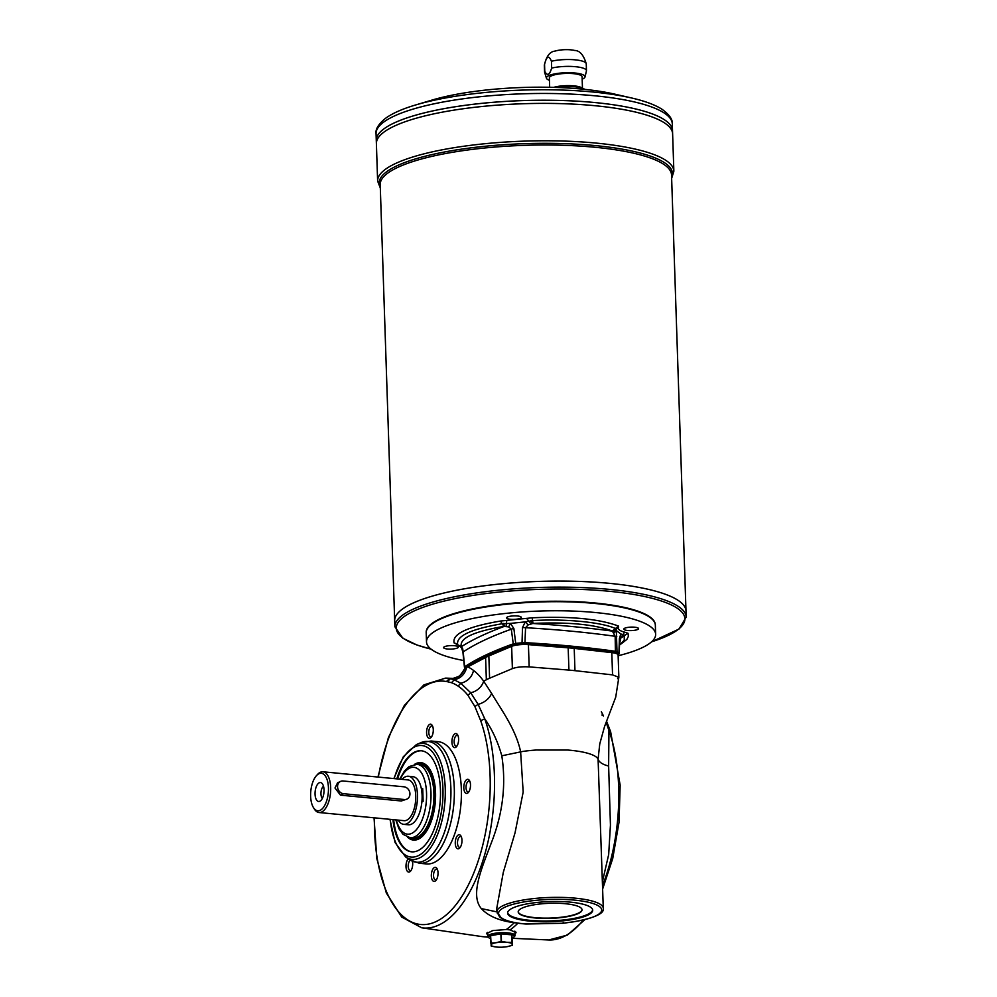 <?xml version="1.0" encoding="UTF-8"?>
<svg xmlns="http://www.w3.org/2000/svg" width="997" height="997" viewBox="0 0 997 997"><rect width="100%" height="100%" fill="white"/><g stroke="black" fill="none" stroke-linecap="round" stroke-linejoin="round"><path stroke-width="1.5" d="M528.024 643.439L567.43 646.604A1.633 0.685 94.6 0 1 567.617 646.567A1.633 0.685 94.6 0 1 568.178 647.826L528.422 644.635L529.158 666.893C522.278 666.507 516.683 667.08 512.383 668.613L511.648 646.355A1.633 1.358 67.1 0 1 512.994 644.922A11.466 2.704 -1.9 0 1 527.675 643.414A1.633 0.685 94.6 0 1 527.849 643.377A1.633 0.685 94.6 0 1 528.422 644.635A13.098 3.091 178.1 0 0 511.648 646.355L488.842 655.964A65.503 15.478 178.1 0 0 485.601 657.497L466.658 667.479C464.914 674.234 460.776 678.346 454.233 679.792L460.813 683.269L470.721 692.753A14.743 11.952 144.5 0 0 483.67 681.188L491.633 693.401C500.469 708.68 515.761 728.707 520.621 751.75L523.176 792.017L515.063 832.744L503.286 872.4L496.78 908.18L496.905 911.806A53.215 12.587 -1.9 0 1 549.671 897.474A53.215 12.587 -1.9 0 1 603.285 908.279L598.088 759.166L599.783 743.7M469.313 665.473L467.88 666.943A140.34 59.11 94.6 0 1 473.55 670.445C471.93 677.162 467.68 681.437 460.813 683.269L458.059 686.073A124.588 58.1 -84.5 0 0 451.516 682.708L447.416 681.711A257.986 120.325 95.5 0 1 446.444 681.537A122.195 56.991 -84.5 0 0 378.324 777.087M406.963 799.096L401.317 800.977L340.463 795.157L343.529 793.712A6.555 5.583 -115.3 0 1 337.759 788.291A6.555 5.583 -115.3 0 1 340.525 781.424A6.555 5.583 -115.3 0 1 343.105 780.987L403.959 786.807A6.555 5.583 -115.3 0 1 409.73 792.229A6.555 5.583 -115.3 0 1 406.963 799.096A6.555 5.583 -115.3 0 1 404.383 799.532L343.529 793.712M316.46 775.641L317.632 774.357A20.463 9.546 95.5 0 1 322.941 771.778A20.463 9.546 95.5 0 1 330.668 787.58A20.463 9.546 95.5 0 1 319.04 812.53A20.463 9.546 95.5 0 1 314.317 808.991L313.407 807.508A18.831 8.786 95.5 0 1 316.46 775.641A18.831 8.786 95.5 0 1 328.449 787.817A18.831 8.786 95.5 0 1 323.352 807.52A18.831 8.786 95.5 0 1 313.407 807.508M340.525 781.424L337.559 782.819L334.992 788.004L340.463 795.157M322.941 771.778L408.01 779.928A20.463 9.546 95.5 0 1 415.749 795.731A20.463 9.546 95.5 0 1 404.109 820.681L319.04 812.53M324.037 789.898A9.496 4.424 95.5 0 1 320.025 801.152A9.496 4.424 95.5 0 1 315.139 791.593A9.496 4.424 95.5 0 1 321.757 783.144A9.496 4.424 95.5 0 1 324.037 789.898M421.631 790.197L422.765 790.347M402.065 779.355A24.152 11.266 95.5 0 1 408.371 776.252A24.152 11.266 95.5 0 1 417.481 794.908A24.152 11.266 95.5 0 1 403.76 824.345A24.152 11.266 95.5 0 1 398.164 820.107M403.76 824.345L408.371 824.781A24.152 11.266 -84.5 0 0 421.881 801.912A24.152 11.266 -84.5 0 0 422.105 795.357A24.152 11.266 -84.5 0 0 421.457 789.188A24.152 11.266 -84.5 0 0 412.982 776.7L408.371 776.252M464.428 667.143L462.92 652.175A4.088 0.685 -5.8 0 1 463.194 651.888L464.702 667.467A41.737 9.87 -1.9 0 1 465.213 667.766M462.92 652.175L461.586 647.888L462.67 648.623L463.194 651.888A377.95 89.344 -1.9 0 1 511.311 629.182L508.707 626.889L503.884 626.415C473.563 631.562 459.368 638.254 461.287 646.517L462.67 648.623M620.52 637.27L619.81 637.532L620.807 633.967L624.184 634.977A4.088 3.627 116 0 1 620.969 637.544L624.596 632.148L628.035 633.269L628.397 636.335L626.826 639.438L621.056 643.95M620.084 637.282L619.723 639.114A4.088 1.234 2.1 0 0 619.399 638.603L620.807 633.967L616.333 630.603L617.006 651.839L615.411 651.303L615.161 636.298L612.345 631.026C594.623 624.396 568.19 621.866 533.021 623.424L528.198 624.895L525.556 627.711L524.958 642.641L522.029 642.741L522.515 627.612A4.088 0.698 2.1 0 1 525.556 627.711A377.95 89.344 -1.9 0 1 615.161 636.298L616.782 636.647M457.548 644.062L454.109 642.94C451.99 633.967 467.443 626.664 500.457 621.056L532.161 617.804C570.371 616.109 599.147 618.863 618.489 626.066L618.501 627.549C617.816 629.356 619.847 630.889 624.596 632.148M522.515 627.612L525.245 621.879L532.597 620.62C564.14 618.539 601.814 622.153 615.411 628.546L616.333 630.603L613.928 633.095M617.006 651.839A41.737 9.87 -1.9 0 0 618.913 653.272L619.399 638.603M618.938 653.97A376.629 89.032 -1.9 0 1 618.04 654.555M524.958 642.641A376.629 89.032 -1.9 0 1 615.411 651.303M522.029 642.741A41.737 9.87 -1.9 0 1 515.711 643.389L513.256 643.85L511.311 629.182A4.088 0.885 172.5 0 1 513.866 628.509L515.711 643.389M464.702 667.467L464.677 666.769A376.629 89.032 -1.9 0 1 513.256 643.85M518.016 923.085L514.24 922.724C499.161 920.754 488.194 916.044 481.327 908.603C469.824 894.783 481.725 868.375 491.92 841.306C502.899 812.792 506.189 784.29 501.803 755.801C497.977 742.017 492.281 729.679 484.741 718.787A125.472 58.511 95.5 0 1 483.906 857.383A125.472 58.511 95.5 0 1 421.768 927.808L481.701 936.544A128.451 59.907 -84.5 0 0 487.882 936.756M377.938 777.049L388.419 737.481L404.284 705.54L423.949 684.839L445.684 678.085A125.472 58.511 95.5 0 1 449.585 678.546L452.127 678.384M487.72 934.737L486.586 933.616L492.792 930.562L506.314 929.528L510.09 929.889L516.047 932.631L515 934.102M487.683 933.728A14.743 3.49 -1.9 0 1 486.798 933.055M515.835 932.021A14.743 3.49 -1.9 0 1 514.951 932.818M481.327 908.603L496.905 911.881M501.803 755.801L522.877 751.414A53.215 12.587 -1.9 0 1 536.274 750.018L567.729 750.043A53.227 12.587 -1.9 0 1 572.178 750.454C581.662 751.501 588.766 753.134 593.477 755.352A53.215 12.587 -1.9 0 1 597.627 758.393L598.088 759.166C599.047 762.194 602.562 764.487 608.631 766.032L610.438 825.08L608.668 854.591L602.4 881.784M374.423 817.839A122.195 56.991 -84.5 0 0 447.977 913.402A122.195 56.991 -84.5 0 0 480.691 720.719L474.884 706.524L467.917 695.283A122.07 56.929 -84.5 0 0 458.059 686.073M461.972 840.209A7.079 3.303 95.5 0 1 459.779 847.936A7.079 3.303 95.5 0 1 458.857 848.659A7.079 3.303 95.5 0 1 455.467 840.471A7.079 3.303 95.5 0 1 460.926 835.96A7.079 3.303 95.5 0 1 461.972 840.209M438.032 872.799A7.079 3.303 95.5 0 1 435.839 880.525A7.079 3.303 95.5 0 1 434.904 881.248A7.079 3.303 95.5 0 1 431.527 873.06A7.079 3.303 95.5 0 1 436.985 868.549A7.079 3.303 95.5 0 1 438.032 872.799M412.434 861.283A7.079 3.303 95.5 0 1 412.696 863.464A7.079 3.303 95.5 0 1 410.502 871.204A7.079 3.303 95.5 0 1 406.003 866.63A7.079 3.303 95.5 0 1 408.309 858.766M433.284 729.667A7.079 3.303 95.5 0 1 431.09 737.406A7.079 3.303 95.5 0 1 427.003 735.599A7.079 3.303 95.5 0 1 427.875 726.427A7.079 3.303 95.5 0 1 432.237 725.43A7.079 3.303 95.5 0 1 433.284 729.667M458.62 739.001A7.079 3.303 95.5 0 1 456.427 746.741A7.079 3.303 95.5 0 1 452.339 744.933A7.079 3.303 95.5 0 1 453.211 735.761A7.079 3.303 95.5 0 1 457.573 734.764A7.079 3.303 95.5 0 1 458.62 739.001M470.497 784.789A7.079 3.303 95.5 0 1 468.316 792.515A7.079 3.303 95.5 0 1 464.216 790.721A7.079 3.303 95.5 0 1 465.101 781.536A7.079 3.303 95.5 0 1 469.462 780.539A7.079 3.303 95.5 0 1 470.497 784.789M431.103 741.008L438.157 741.681A61.403 28.639 95.5 0 1 461.349 789.113A61.403 28.639 95.5 0 1 426.454 863.938L419.401 863.265L409.68 859.701A60.643 28.277 -84.5 0 0 450.881 788.315A60.643 28.277 -84.5 0 0 420.884 742.665L431.103 741.008A61.403 28.639 95.5 0 1 454.296 788.428A61.403 28.639 95.5 0 1 419.401 863.265M506.314 929.528A128.451 59.907 -84.5 0 0 514.24 922.724A16.376 7.664 98.8 0 1 514.427 922.561M512.246 937.716L512.495 945.268L511.885 934.912L512.495 945.268L507.299 946.639A10.643 2.517 -1.9 0 1 506.227 946.814A10.643 2.517 -1.9 0 1 497.316 947.113A10.643 2.517 -1.9 0 1 496.668 947.05L491.234 946.091L490.611 935.734L491.023 943.212L496.095 942.713L501.142 941.405L500.893 933.865L490.773 935.66M617.604 678.695L618.85 677.312L612.544 674.882L611.809 652.624L574.222 648.399L574.957 670.669L612.544 674.882M601.341 711.733L603.497 715.958L601.876 715.023M467.917 695.283L470.721 692.753L478.111 704.331A14.27 9.459 145.7 0 0 491.633 693.401M474.884 706.524L478.111 704.331L484.741 718.787L480.691 720.719M468.067 666.121L464.776 668.489A14.743 14.643 -46.5 0 1 450.395 678.72L454.233 679.792L451.516 682.708M573.325 647.165A1.633 0.835 96.4 0 1 573.549 647.128L527.849 643.377L512.408 645.009L489.614 654.618A1.633 1.358 -112.9 0 0 488.842 655.964L489.589 678.222L486.349 679.755L485.601 657.497A1.633 1.433 -118.1 0 1 486.312 656.163L467.381 666.245L464.652 668.688C461.063 674.57 458.732 677.275 457.66 676.826L453.037 678.421M464.652 668.688L465.013 668.002M573.225 921.814A51.582 12.188 178.1 0 0 598.574 905.937A51.582 12.188 178.1 0 0 538.118 900.141A51.582 12.188 178.1 0 0 498.961 914.71L500.843 917.327C504.133 920.243 511.336 922.362 522.44 923.696L521.817 923.471L522.44 923.696A31.667 7.49 178.1 0 0 526.03 924.032L562.769 923.259L573.587 921.764M498.961 914.71L497.291 913.215M496.905 911.806L499.622 916.891C503.385 920.169 510.913 922.449 522.204 923.733L562.906 923.284L573.412 921.851C594.611 918 604.568 913.476 603.285 908.279M587.632 915.221A42.572 10.07 178.1 0 0 592.704 910.224A42.572 10.07 178.1 0 0 549.808 901.575A42.572 10.07 178.1 0 0 507.598 913.04A42.572 10.07 178.1 0 0 539.925 921.727A42.572 10.07 178.1 0 0 587.632 915.221M592.654 909.825A42.572 10.07 -1.9 0 1 587.607 914.423A42.572 10.07 -1.9 0 1 540.723 920.954A42.572 10.07 -1.9 0 1 507.61 912.641M602.524 885.535A125.472 58.511 -84.5 0 0 608.943 730.539L608.631 766.032M606.575 721.305L610.613 731.624L608.943 730.539L606.164 722.339M514.813 931.148A13.646 3.228 -1.9 0 1 514.913 931.497L515.038 935.473A13.646 3.228 -1.9 0 1 514.651 936.27L513.891 937.055A12.824 3.028 178.1 0 0 506.015 933.753A12.824 3.028 178.1 0 0 490.138 935.647A12.824 3.028 178.1 0 0 489.029 937.878A12.824 3.028 178.1 0 0 490.711 938.725M487.633 932.407A13.646 3.228 -1.9 0 1 487.633 932.369L487.77 936.382A13.646 3.228 -1.9 0 1 489.39 934.775A13.646 3.228 -1.9 0 1 504.681 932.694A13.646 3.228 -1.9 0 1 515.038 935.473M489.029 937.878L488.218 937.18A128.451 59.907 95.5 0 1 488.218 937.18A13.646 3.228 -1.9 0 1 487.77 936.382M565.224 903.706A31.929 7.552 -1.9 0 1 582.036 909.775A31.929 7.552 -1.9 0 1 550.369 918.387A31.929 7.552 -1.9 0 1 518.203 911.894A31.929 7.552 -1.9 0 1 565.224 903.706M582.024 909.625A31.929 7.552 -1.9 0 1 550.356 918.063A31.929 7.552 -1.9 0 1 518.203 911.732M496.668 947.05A10.643 2.517 -1.9 0 1 491.06 945.081A10.643 2.517 -1.9 0 1 496.095 942.713A10.643 2.517 -1.9 0 1 506.725 942.302L511.96 942.402L511.71 934.85L500.893 933.865M501.217 933.853L501.466 941.392L506.725 942.302A10.643 2.517 -1.9 0 1 512.333 944.271A10.643 2.517 -1.9 0 1 507.299 946.639M416.26 764.3A37.662 17.572 95.5 0 1 420.036 763.802L421.482 763.939A37.662 17.572 95.5 0 1 433.82 779.43M429.346 826.052A37.662 17.572 95.5 0 1 419.101 838.003A37.662 17.572 95.5 0 1 414.303 838.926L412.858 838.789A37.662 17.572 95.5 0 1 409.244 837.592M413.817 840.11A38.895 18.133 95.5 0 1 408.434 837.418M415.437 764.313A38.895 18.133 95.5 0 1 421.233 762.693M414.44 764.412A38.895 18.133 95.5 0 1 420.871 762.643A38.895 18.133 95.5 0 1 435.552 792.677A38.895 18.133 95.5 0 1 413.456 840.072A38.895 18.133 95.5 0 1 407.474 837.119M410.29 860.087A5.446 2.542 -84.5 0 0 408.222 866.393A5.446 2.542 -84.5 0 0 410.266 870.605A5.446 2.542 -84.5 0 0 410.963 870.468A5.446 2.542 -84.5 0 0 411.113 870.393M437.421 869.459A5.446 2.542 -84.5 0 0 436.636 869.097A5.446 2.542 -84.5 0 0 433.595 874.269A5.446 2.542 -84.5 0 0 435.602 879.927A5.446 2.542 -84.5 0 0 436.3 879.803A5.446 2.542 -84.5 0 0 436.449 879.715M461.374 836.869A5.446 2.542 -84.5 0 0 460.589 836.508A5.446 2.542 -84.5 0 0 457.498 843.138A5.446 2.542 -84.5 0 0 459.542 847.338A5.446 2.542 -84.5 0 0 460.24 847.213A5.446 2.542 -84.5 0 0 460.39 847.126M446.444 681.537L449.585 678.546L450.395 678.72L447.416 681.711M512.259 938.015A12.824 3.028 178.1 0 0 513.891 937.055M411.973 851.862A50.76 23.679 95.5 0 1 393.653 819.671M397.554 778.919A50.76 23.679 95.5 0 1 421.644 750.803M396.831 778.856A50.76 23.679 95.5 0 1 421.282 750.766A50.76 23.679 95.5 0 1 440.45 789.96A50.76 23.679 95.5 0 1 411.611 851.824A50.76 23.679 95.5 0 1 392.93 819.609M469.899 781.449A5.446 2.542 -84.5 0 0 469.113 781.087A5.446 2.542 -84.5 0 0 466.023 787.717A5.446 2.542 -84.5 0 0 468.079 791.917A5.446 2.542 -84.5 0 0 468.914 791.718M490.86 943.274L490.611 935.734M432.673 726.339A5.446 2.542 -84.5 0 0 431.9 725.966A5.446 2.542 -84.5 0 0 428.797 732.608A5.446 2.542 -84.5 0 0 430.854 736.808A5.446 2.542 -84.5 0 0 431.701 736.596M458.009 735.661A5.446 2.542 -84.5 0 0 457.224 735.3A5.446 2.542 -84.5 0 0 454.134 741.93A5.446 2.542 -84.5 0 0 456.19 746.142A5.446 2.542 -84.5 0 0 457.025 745.93M421.881 801.912L423.127 801.326L422.703 788.602L421.457 789.188M410.054 837.692L412.932 837.966A36.839 17.186 -84.5 0 0 433.558 802.934A36.839 17.186 -84.5 0 0 419.961 764.612L417.07 764.338A36.839 17.186 95.5 0 1 430.667 802.66A36.839 17.186 95.5 0 1 410.054 837.692L403.012 834.327L398.912 828.706L395.809 819.883M420.036 763.802A37.662 17.572 95.5 0 1 434.256 797.899A37.662 17.572 95.5 0 1 417.656 837.866A37.662 17.572 95.5 0 1 412.858 838.789M323.826 793.512A6.555 3.053 95.5 0 1 324.025 791.356M323.514 786.272A6.555 3.053 -84.5 0 0 320.947 793.911A6.555 3.053 -84.5 0 0 322.343 798.41M463.767 660.537A114.63 27.093 -1.9 0 1 426.504 641.906L426.205 632.846A114.63 27.093 -1.9 0 1 429.433 626.141L429.894 625.68A114.132 26.981 -1.9 0 1 594.723 603.085A114.132 26.981 -1.9 0 1 651.191 618.339L651.677 618.763A114.63 27.093 -1.9 0 1 655.341 625.244L655.64 634.304A114.63 27.093 -1.9 0 1 618.14 655.752M426.205 632.609A114.63 27.093 -1.9 0 1 594.96 602.986A114.63 27.093 -1.9 0 1 655.328 625.007M549.434 80.283A19.329 4.574 -1.9 0 1 546.456 78.252L544.636 72.395A20.962 4.96 -1.9 0 1 544.574 72.071A20.962 4.96 -1.9 0 1 544.773 71.348L544.549 64.493C546.593 56.031 548.886 54.935 551.441 61.241A20.962 4.96 -1.9 0 1 575.207 59.845A20.962 4.96 -1.9 0 1 586.248 63.82L586.473 70.687A20.962 4.96 -1.9 0 1 586.435 71.011L585.002 76.968A19.329 4.574 -1.9 0 1 582.173 79.199M544.773 71.348C547.266 76.208 549.571 75.124 551.665 68.095L551.441 61.241M551.665 68.095A20.962 4.96 -1.9 0 1 575.431 66.699A20.962 4.96 -1.9 0 1 586.473 70.687M544.549 64.493A20.962 4.96 -1.9 0 0 544.35 65.216C546.381 56.206 549.933 51.508 555.005 51.121A12.612 2.979 -1.9 0 1 570.87 49.85A12.612 2.979 -1.9 0 1 574.671 50.473C579.805 50.56 583.656 55.009 586.248 63.82M546.456 78.252A19.329 4.574 -1.9 0 1 555.217 73.803A19.329 4.574 -1.9 0 1 574.858 73.005A19.329 4.574 -1.9 0 1 585.002 76.968M414.029 105.458A144.964 34.272 -1.9 0 1 415.5 105.009L431.826 100.136A122.818 29.038 -1.9 0 1 581.837 89.082A122.818 29.038 -1.9 0 1 614.426 94.067L631.026 97.856A144.964 34.272 -1.9 0 1 632.534 98.204M398.775 612.158A145.724 34.446 -1.9 0 1 609.242 583.32A145.736 34.459 -1.9 0 1 685.998 611.024L671.529 174.949A145.736 34.459 -1.9 0 0 594.785 147.244A145.736 34.459 -1.9 0 0 380.206 184.607L394.675 620.67A145.736 34.459 -1.9 0 1 394.675 620.67A145.736 34.459 -1.9 0 1 609.242 583.32A145.736 34.459 -1.9 0 1 685.998 611.011A145.736 34.459 -1.9 0 1 685.998 611.024L686.198 617.068A145.736 34.459 178.1 0 0 609.454 589.377A145.736 34.459 178.1 0 0 394.874 626.739L402.863 638.242L417.045 645.047L431.14 649.184M394.874 626.739L394.675 620.695A145.736 34.459 -1.9 0 1 609.254 583.332A145.724 34.446 -1.9 0 1 681.337 602.786M380.455 131.841A148.179 35.032 -1.9 0 1 594.474 102.504A148.204 35.032 -1.9 0 1 672.514 130.682L672.29 123.902A148.204 35.032 178.1 0 0 594.249 95.737A148.204 35.032 178.1 0 0 376.056 133.723L376.28 140.49A148.204 35.032 -1.9 0 1 376.28 140.49A148.204 35.032 -1.9 0 1 594.474 102.504A148.204 35.032 -1.9 0 1 672.514 130.669L673.86 171.222A148.204 35.032 178.1 0 0 595.82 143.057A148.204 35.032 178.1 0 0 377.626 181.043L376.392 143.68A148.204 35.032 -1.9 0 1 376.392 143.655A148.204 35.032 -1.9 0 1 594.586 105.67A148.204 35.032 -1.9 0 1 672.626 133.835A148.204 35.032 -1.9 0 0 594.586 105.682A148.179 35.032 -1.9 0 1 667.878 125.472M376.392 143.655L376.28 140.515A148.204 35.032 -1.9 0 1 594.474 102.517A148.179 35.032 -1.9 0 1 667.778 122.307M380.567 135.006A148.179 35.032 -1.9 0 1 594.573 105.67A148.204 35.032 -1.9 0 0 376.392 143.68M549.671 87.287L549.359 77.853A16.376 3.876 -1.9 0 1 573.462 73.653A16.376 3.876 -1.9 0 1 582.086 76.769L582.46 88.122M553.684 87.387A16.376 3.876 -1.9 0 1 573.873 85.854A16.376 3.876 -1.9 0 1 580.915 87.387L584.927 89.394M429.433 626.141A114.63 27.093 -1.9 0 1 594.972 603.459A114.63 27.093 -1.9 0 1 651.677 618.763M634.665 627.213A7.365 1.745 -1.9 0 1 638.554 628.621A7.365 1.745 -1.9 0 1 631.238 630.603A7.365 1.745 -1.9 0 1 623.823 629.107A7.365 1.745 -1.9 0 1 634.665 627.213M426.504 641.906A114.63 27.093 -1.9 0 1 595.271 612.519A114.63 27.093 -1.9 0 1 655.64 634.304M619.548 643.838L620.969 637.544A382.025 90.303 -1.9 0 1 619.798 638.279M624.184 634.977L624.272 640.124L619.498 645.184M458.084 644.972L457.698 644.735C455.816 636.136 470.646 629.132 502.164 623.736L510.389 623.399L508.707 626.889M528.198 624.895L525.245 621.879L510.389 623.399L513.866 628.509M503.722 623.437L504.345 626.378A382.025 90.303 -1.9 0 0 461.437 646.629A4.088 3.627 -64 0 1 459.505 646.33L457.71 644.772L461.287 646.517M458.77 645.832A4.088 3.627 -64 0 0 459.505 646.33L461.898 647.165M615.972 628.771A4.088 3.938 146.2 0 1 612.47 631.126A382.025 90.303 -1.9 0 0 532.56 623.474A4.088 1.62 82.1 0 1 530.99 620.633M507.436 617.006A7.365 1.745 -1.9 0 1 515.698 615.884A7.365 1.745 -1.9 0 1 521.294 617.392A7.365 1.745 -1.9 0 1 513.978 619.374A7.365 1.745 -1.9 0 1 506.563 617.878A7.365 1.745 -1.9 0 1 507.436 617.006M447.479 648.997A7.365 1.745 -1.9 0 1 443.59 647.601A7.365 1.745 -1.9 0 1 450.906 645.607A7.365 1.745 -1.9 0 1 458.321 647.103A7.365 1.745 -1.9 0 1 447.479 648.997M401.317 800.977L404.383 799.532M613.08 631.649L618.501 627.549M500.843 917.327L499.273 916.305M574.957 670.669L568.926 670.084L568.178 647.826A65.503 15.478 178.1 0 1 574.222 648.399A1.633 0.835 96.4 0 0 573.549 647.128L611.136 651.353A1.633 0.835 96.4 0 1 611.809 652.624A13.098 3.091 178.1 0 1 618.115 655.041L618.85 677.312L615.71 697.19L604.531 726.601L599.758 743.899M529.158 666.893L568.926 670.084M489.589 678.222L512.383 668.613M473.55 670.445A138.558 58.349 94.6 0 1 483.67 681.188L486.349 679.755M610.899 651.39A1.633 0.835 96.4 0 1 611.136 651.353C615.859 651.751 618.19 652.985 618.115 655.041M563.28 922.424L562.769 923.259L563.28 922.424M584.853 919.645L567.443 935.074L548.711 939.972A125.472 58.511 -84.5 0 0 583.32 920.007M517.942 923.16A128.451 59.907 95.5 0 1 510.09 929.889M390.288 819.347A56.031 26.134 -84.5 0 0 419.625 854.977A56.031 26.134 -84.5 0 0 442.942 788.789A56.031 26.134 -84.5 0 0 423.127 745.731A56.031 26.134 -84.5 0 0 394.189 778.595M393.865 778.57L403.324 756.735L416.422 744.572A58.25 27.168 95.5 0 1 445.235 788.415A58.25 27.168 95.5 0 1 405.667 856.984L409.68 859.701M396.37 819.933A33.574 15.653 -84.5 0 0 415.761 830.364A33.574 15.653 -84.5 0 0 426.28 789.138A33.574 15.653 -84.5 0 0 409.593 768.139A33.574 15.653 -84.5 0 0 400.271 779.18M556.7 87.487A19.329 4.574 -1.9 0 1 575.319 86.851A19.329 4.574 -1.9 0 1 583.631 88.658M651.552 641.831A144.391 34.135 178.1 0 0 608.855 591.246A144.391 34.135 178.1 0 0 428.112 605.59A144.391 34.135 178.1 0 0 431.09 649.147M376.056 133.723C375.308 129.298 378.436 124.176 385.453 118.356C392.344 113.346 402.364 108.91 415.5 105.009A144.964 34.272 -1.9 0 1 592.579 91.973A144.964 34.272 -1.9 0 1 631.026 97.856C644.398 100.871 654.693 104.648 661.908 109.184C669.286 114.53 672.751 119.428 672.29 123.902M380.293 187.162A146.721 34.683 -1.9 0 1 442.917 152.292A146.721 34.683 -1.9 0 1 595.197 145.574A146.721 34.683 -1.9 0 1 671.617 177.491M628.035 633.269L621.119 637.644M506.713 620.857L506.077 626.315M500.457 621.056L503.884 626.415M618.489 626.066L612.345 631.026M532.161 617.804L533.021 623.424M526.939 618.788L530.803 623.773M454.109 642.94L457.698 644.735L456.676 643.663M461.586 647.888L460.552 646.841M619.199 653.633L619.723 639.114M445.684 678.085L452.177 678.384M489.614 654.618L486.312 656.163M548.711 939.972L512.271 938.289M421.768 927.808L401.704 917.053L386.338 893L376.816 858.629L374.037 817.802M389.964 819.322L395.099 842.552L405.667 856.984M610.613 731.624L620.159 785.125L619.05 822.164L612.719 858.554L602.649 888.975M416.422 744.572L420.884 742.665M488.218 937.18L481.701 936.544M417.07 764.338L409.181 766.531L404.446 771.055L399.71 779.131M544.35 65.216L544.574 72.071M671.642 178.413L673.86 171.222M380.318 188.072L377.626 181.043M651.49 641.881L679.019 629.057L686.198 617.068"/></g></svg>
